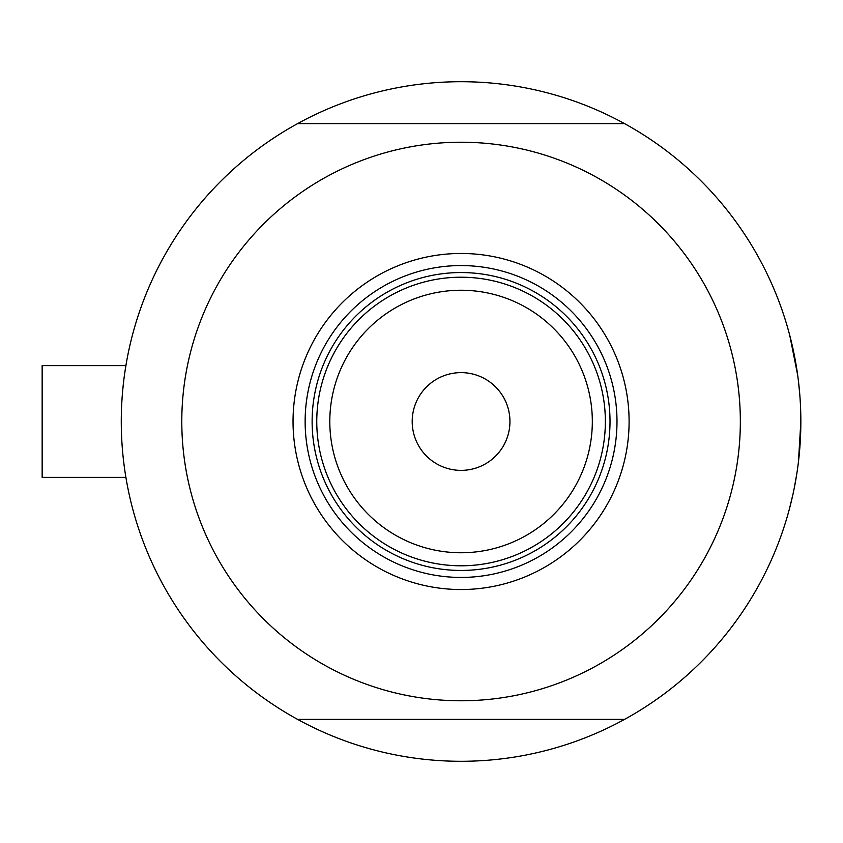 <?xml version="1.0" encoding="UTF-8"?>
<svg xmlns="http://www.w3.org/2000/svg" width="843" height="843" viewBox="0 0 843 843"><rect width="100%" height="100%" fill="white"/><g stroke="black" fill="none" stroke-linecap="round" stroke-linejoin="round"><path stroke-width="1.26" d="M125.554 475.252L126.292 479.678L125.902 477.359L42.15 477.359L42.15 365.641L125.902 365.641L126.292 363.322L124.732 373.133M122.825 389.16L123.773 380.383M798.458 461.774L800.85 421.5A339.782 339.782 0 0 1 297.621 719.395A339.782 339.782 0 0 1 297.621 123.605A339.782 339.782 0 0 1 800.85 421.5L800.565 407.633M124.743 469.867L123.773 462.638M789.68 507.907L793.021 494.009M793.99 489.456L796.804 473.798M799.744 394.071L798.447 381.184M797.657 375.03L789.68 335.092M293.037 421.5A168.031 168.031 0 0 1 461.068 253.469A168.031 168.031 0 0 1 629.099 421.5A168.031 168.031 0 0 1 461.068 589.531A168.031 168.031 0 0 1 293.037 421.5M616.992 421.5A155.934 155.934 0 0 0 461.068 265.566A155.934 155.934 0 0 0 305.134 421.5A155.934 155.934 0 0 0 461.068 577.434A155.934 155.934 0 0 0 616.992 421.5M181.793 421.5A279.275 279.275 0 0 0 461.068 700.775A279.275 279.275 0 0 0 740.344 421.5A279.275 279.275 0 0 0 461.068 142.225A279.275 279.275 0 0 0 181.793 421.5M297.621 123.605L624.505 123.605M624.505 719.395L297.621 719.395M329.803 421.5A131.255 131.255 0 0 0 461.068 552.755A131.255 131.255 0 0 0 592.323 421.5A131.255 131.255 0 0 0 461.068 290.245A131.255 131.255 0 0 0 329.803 421.5M605.358 421.5A144.29 144.29 0 0 1 461.068 565.79A144.29 144.29 0 0 1 316.768 421.5A144.29 144.29 0 0 1 461.068 277.21A144.29 144.29 0 0 1 605.358 421.5M509.941 421.5A48.873 48.873 0 0 0 461.068 372.627A48.873 48.873 0 0 0 412.195 421.5A48.873 48.873 0 0 0 461.068 470.373A48.873 48.873 0 0 0 509.941 421.5M335.514 492.618A144.29 144.29 0 0 0 586.612 492.618M610.016 421.5A148.948 148.948 0 0 1 461.068 570.448A148.948 148.948 0 0 1 312.121 421.5A148.948 148.948 0 0 1 461.068 272.552A148.948 148.948 0 0 1 610.016 421.5M42.15 365.641L125.902 365.641"/></g></svg>
